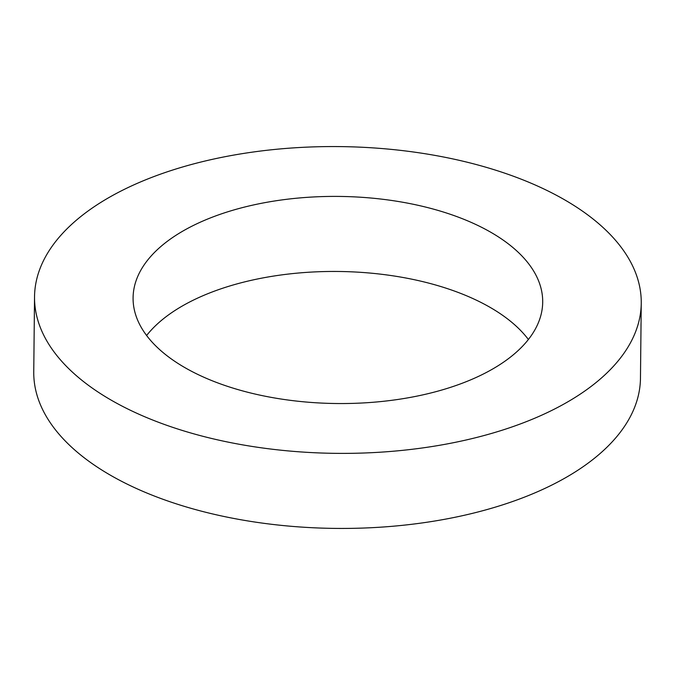 <?xml version="1.0" encoding="UTF-8"?>
<svg xmlns="http://www.w3.org/2000/svg" width="675" height="675" viewBox="0 0 675 675"><rect width="100%" height="100%" fill="white"/><g stroke="black" fill="none" stroke-linecap="round" stroke-linejoin="round"><path stroke-width="1.01" d="M528.39 339.5A204.82 103.553 0.6 0 0 202.736 295.819A204.82 103.553 0.6 0 0 146.61 335.5M203.521 220.767A204.82 103.553 0.6 0 0 133.085 297.827A204.82 103.553 0.6 0 0 252.467 393.432A204.82 103.553 0.6 0 0 472.264 379.181A204.82 103.553 0.6 0 0 542.7 302.122A204.82 103.553 0.6 0 0 423.318 206.516A204.82 103.553 0.6 0 0 203.521 220.767M536.92 417.293A303.37 153.385 0.6 0 0 641.25 303.151A303.37 153.385 0.6 0 0 464.425 161.544A303.37 153.385 0.6 0 0 138.864 182.655A303.37 153.385 0.6 0 0 34.535 296.798A303.37 153.385 0.6 0 0 211.359 438.404A303.37 153.385 0.6 0 0 536.92 417.293M34.535 296.798L33.75 371.849A303.37 153.385 0.6 0 0 210.575 513.456A303.37 153.385 0.6 0 0 536.136 492.345A303.37 153.385 0.6 0 0 640.465 378.202L641.25 303.151"/></g></svg>

